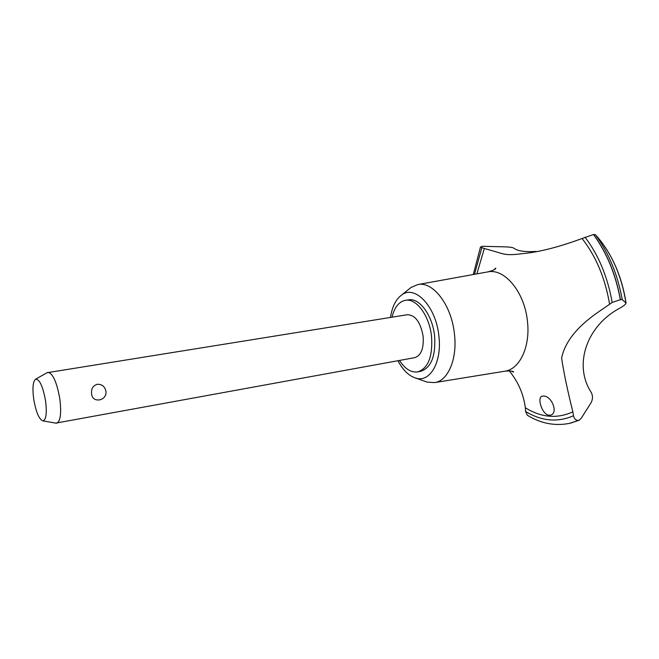 <?xml version="1.0" encoding="UTF-8"?>
<svg xmlns="http://www.w3.org/2000/svg" width="659" height="659" viewBox="0 0 659 659"><rect width="100%" height="100%" fill="white"/><g stroke="black" fill="none" stroke-linecap="round" stroke-linejoin="round"><path stroke-width="0.99" d="M399.461 360.457C405.038 368.966 411.125 372.772 417.724 371.882L420.714 371.314C431.266 367.747 435.887 355.901 434.578 335.777C432.452 315.142 419.338 297.588 408.448 299.853L405.442 300.315C398.926 301.674 394.453 307.3 392.031 317.177M417.724 371.882C428.251 368.323 432.856 356.461 431.53 336.304C429.404 315.636 416.307 298.057 405.442 300.315M425.096 381.363L427.312 382.138L434.627 382.599C448.095 380.918 457.544 358.817 454.422 333.759C451.522 305.051 432.93 281.006 417.798 284.573L411.059 287.456L409.223 288.922M397.929 360.737C402.946 370.136 408.877 375.918 415.705 378.085C430.006 382.953 442.238 361.931 438.853 335.785C435.945 306.246 414.766 284.326 401.471 295.141C395.754 299.458 392.097 306.888 390.499 317.424M434.627 382.599L505.362 371.124C520 368.752 530.446 346.346 527.447 321.295C524.721 292.547 504.992 268.534 488.311 271.805L417.798 284.573M570.241 423.202L578.643 420.376C576.015 420.574 574.294 419.033 573.47 415.747L572.86 411.842C567.547 390.639 563.791 372.714 561.6 358.068C564.887 342.383 576.46 327.515 596.329 313.437L612.17 302.465L620.341 299.688C615.695 274.383 606.733 252.669 593.462 234.546L582.062 238.509C558.84 247.043 539.317 252.051 523.51 253.526L516.557 254.341C502.908 255.437 503.731 253.558 484.324 248.542L480.477 247.026L482.289 246.293L505.906 246.878C510.132 247.067 512.751 247.479 513.765 248.13C517.282 250.997 524.811 252.1 536.335 251.45M509.193 370.811C518.131 381.635 523.51 393.958 525.33 407.756L525.561 411.43L527.381 415.285C540.891 423.523 554.927 426.225 569.508 423.366L578.643 420.376M620.341 299.688L622.253 299.631L626.05 303.107C625.729 304.219 623.933 305.76 620.663 307.712C585.966 325.645 573.454 365.514 591.255 392.434C592.952 395.804 592.886 399.247 591.049 402.756L581.049 418.556L578.75 420.351M549.046 415.244C541.879 414.684 536.632 396.751 542.415 396.117L543.543 396.043C551.896 395.878 558.651 413.63 550.38 415.154L549.046 415.244M47.119 372.706L407.435 314.714C415.31 315.027 420.541 322.21 423.127 336.271C423.943 348.372 421.167 355.498 414.799 357.648L55.776 423.127M48.016 372.335C52.926 373.414 56.872 382.311 59.845 399.033C61.526 413.284 60.488 421.332 56.748 423.177M91.593 393.547C91.115 388.719 92.993 385.639 97.227 384.296C101.906 384.131 104.789 386.388 105.893 391.075C107.516 401.002 91.98 403.769 91.593 393.547M33.683 398.934C35.924 411.891 38.972 419.198 42.835 420.87C46.122 419.997 47.036 413.382 45.586 401.018C42.975 386.578 39.672 379.287 35.677 379.147C32.958 381.289 32.291 387.887 33.683 398.934M620.448 299.664C615.803 274.366 606.848 252.652 593.57 234.53L593.462 234.546M625.943 302.786C621.75 276.648 612.4 254.885 597.911 237.487L595.316 234.629L593.57 234.53M484.324 248.542L476.869 273.872M609.567 304.046C605.151 278.123 595.983 256.277 582.062 238.509M525.561 411.43C541.591 421.208 557.563 422.65 573.47 415.747M525.33 407.756C541.27 417.649 557.11 419.009 572.86 411.842M612.17 302.465C607.647 276.838 598.586 255.074 584.986 237.149M622.253 299.631C617.64 274.325 608.661 252.661 595.316 234.629M481.811 247.866L474.496 274.301M401.471 295.141L411.059 287.456M488.311 271.805C493.558 270.305 496.029 269.07 495.749 268.098L493.855 269.943M42.835 420.87L56.221 423.202M35.677 379.147L47.514 372.483M579.335 420.145L570.991 423.02M511.203 371.033L513.608 372.146C513.509 371.124 510.758 370.778 505.362 371.124M626.025 302.918C622.829 282.077 615.976 263.625 605.464 247.57M473.277 274.523L480.477 247.026M415.705 378.085L427.312 382.138"/></g></svg>
